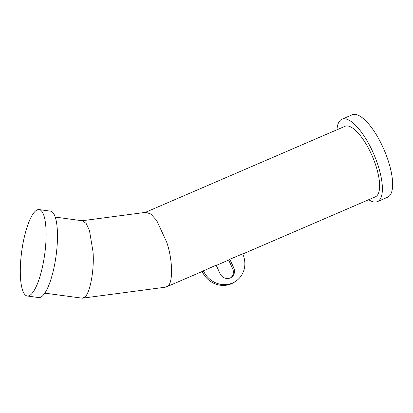 <?xml version="1.0" encoding="UTF-8"?>
<svg xmlns="http://www.w3.org/2000/svg" width="413" height="413" viewBox="0 0 413 413"><rect width="100%" height="100%" fill="white"/><g stroke="black" fill="none" stroke-linecap="round" stroke-linejoin="round"><path stroke-width="0.62" d="M368.701 199.706A44.862 15.477 -113.3 0 0 377.415 201.627A44.862 15.477 -113.3 0 0 378.375 201.09A44.862 15.477 -113.3 0 0 373.233 152.851A44.862 15.477 -113.3 0 0 341.897 119.233A44.862 15.477 -113.3 0 0 340.937 119.77A44.862 15.477 -113.3 0 0 336.982 129.754M341.897 119.233L352.15 114.814A44.862 15.477 66.7 0 1 383.481 148.432A44.862 15.477 66.7 0 1 388.628 196.671A44.862 15.477 66.7 0 1 387.668 197.207L377.415 201.627M82.058 220.759L145.866 212.323L150.828 214.001L156.641 220.387L166.645 242.044C172.913 259.844 173.248 284.263 167.255 286.441L165.314 287.211L82.295 298.186L44.774 293.142M55.239 217.068L82.497 220.821L86.152 223.459L89.445 230.382L93.013 251.775C94.572 270.2 89.678 295.31 84.113 297.437L82.295 298.186M27.268 295.997L38.626 297.561A43.608 11.579 -82.2 0 0 57.128 245.585A43.608 11.579 -82.2 0 0 50.51 211.157L39.152 209.592A43.608 11.579 -82.2 0 0 20.65 261.568A43.608 11.579 -82.2 0 0 27.268 295.997A43.608 11.579 -82.2 0 0 45.766 244.021A43.608 11.579 -82.2 0 0 39.152 209.592M203.335 270.68A38.394 13.247 66.7 0 1 202.194 271.475L216.149 265.156L220.083 273.7A7.93 7.424 55.1 0 0 231.461 277.252A7.93 7.424 55.1 0 0 233.753 267.81L229.819 259.266A38.394 13.247 66.7 0 1 228.678 260.061L232.612 268.605L233.753 267.81M202.241 271.578A22.798 21.342 -124.9 0 0 234.945 281.795L236.086 281A22.798 21.342 -124.9 0 0 242.679 253.84L229.819 259.266M242.751 254L375.381 196.825A38.394 13.247 -113.3 0 0 371.235 153.843A38.394 13.247 -113.3 0 0 344.979 126.311L145.278 212.401M230.867 277.624A7.93 7.424 55.1 0 0 232.612 268.605M236.086 281A22.798 21.342 -124.9 0 1 203.382 270.778M166.444 286.896L202.2 271.486M216.273 265.42L228.678 260.066"/></g></svg>
